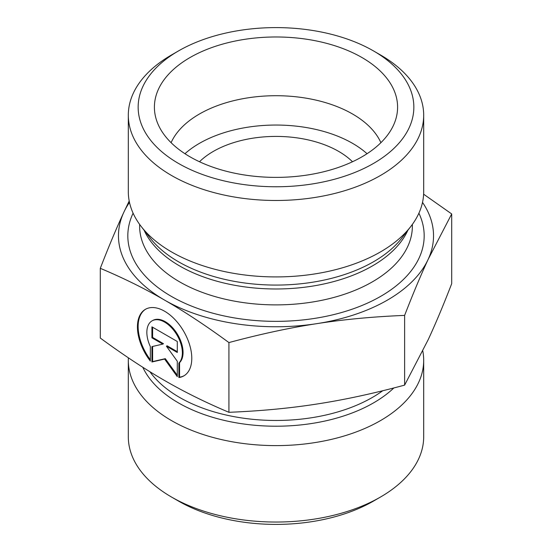 <?xml version="1.0" encoding="UTF-8"?>
<svg xmlns="http://www.w3.org/2000/svg" width="552" height="552" viewBox="0 0 552 552"><rect width="100%" height="100%" fill="white"/><g stroke="black" fill="none" stroke-linecap="round" stroke-linejoin="round"><path stroke-width="0.83" d="M178.876 377.554L178.876 363.05A25.109 14.497 -120 0 0 176.205 333.774A25.109 14.497 -120 0 0 152.055 320.864A25.109 14.497 -120 0 0 150.337 346.58L150.337 361.077A38.426 22.183 60 0 1 145.397 309.334A38.426 22.183 60 0 1 183.823 331.517A38.426 22.183 60 0 1 183.823 375.891A38.426 22.183 60 0 1 178.876 377.554L179.572 377.154A38.426 22.183 -120 0 0 184.168 375.684M145.749 309.134A38.426 22.183 -120 0 0 150.337 359.759M152.055 320.864L152.752 320.464A25.109 14.497 60 0 1 176.902 333.373A25.109 14.497 60 0 1 179.572 362.65L179.572 377.154M178.876 363.05L179.572 362.65M152.621 327.246L152.621 337.424L163.489 343.703L162.792 344.103L151.924 337.831L151.924 326.846L177.289 341.488L177.289 352.473L166.421 346.201L177.289 361.263L177.289 376.637L164.606 359.062L151.924 361.995L151.924 346.615L162.792 344.103M151.924 337.831L152.621 337.424M152.621 346.456L152.621 361.588L165.303 358.662L177.289 375.27M151.924 361.995L152.621 361.588M164.606 359.062L165.303 358.662M166.421 346.201L167.118 345.8L177.289 351.672M128.381 357.813A147.688 85.263 0 0 0 128.312 360.346A147.688 85.263 0 0 0 276 445.609A147.688 85.263 0 0 0 423.688 360.346A147.688 85.263 0 0 0 422.797 351.003M100.298 268.32L100.298 338.045C123.303 354.922 144.741 369.074 164.606 380.507C184.471 392.017 205.91 402.615 228.921 412.303C260.351 411.033 289.634 408.28 316.772 404.043C343.91 399.883 373.193 393.576 404.623 385.123L428.166 339.735C435.431 324.107 443.284 305.422 451.702 283.68L451.702 213.955L428.166 259.343C420.893 274.972 413.048 293.657 404.623 315.399C373.193 316.669 343.91 319.422 316.772 323.658C289.634 327.819 260.351 334.126 228.921 342.578C205.91 325.701 184.471 311.549 164.606 300.115C144.741 288.606 123.303 278.008 100.298 268.32C108.716 246.578 116.569 227.893 123.834 212.265A157.534 90.949 0 0 0 164.606 300.115A157.534 90.949 0 0 0 316.772 323.658A157.534 90.949 0 0 0 428.166 259.343A157.534 90.949 0 0 0 422.508 202.384M228.921 412.303L228.921 342.578M404.623 385.123L404.623 315.399M423.619 194.187L451.702 213.955M423.688 360.346L423.688 436.777A147.688 85.263 180 0 1 380.431 497.069A147.688 85.263 180 0 1 171.569 497.069A147.688 85.263 180 0 1 128.312 436.777L128.312 360.346M171.569 497.069L178.531 501.092A137.841 79.578 0 0 0 373.469 501.092L380.431 497.069M423.688 115.223L423.688 191.654A147.688 85.263 180 0 1 410.819 226.465A147.688 85.263 180 0 1 171.569 251.947A147.688 85.263 180 0 1 141.181 226.465A147.688 85.263 180 0 1 128.312 191.654L128.312 115.223A147.688 85.263 0 0 0 171.569 175.508A147.688 85.263 0 0 0 332.518 193.993A147.688 85.263 0 0 0 423.688 115.223A147.688 85.263 0 0 0 380.431 54.931L373.469 50.908A137.841 79.578 180 0 1 373.469 163.454A137.841 79.578 180 0 1 178.531 163.454A137.841 79.578 180 0 1 178.531 50.908A137.841 79.578 180 0 1 373.469 50.908M129.492 202.384A157.534 90.949 0 0 0 123.834 212.265L129.202 200.997M380.901 142.685A108.302 62.528 0 0 0 352.583 114.022A108.302 62.528 0 0 0 247.427 97.925A108.302 62.528 0 0 0 171.099 142.685M361.981 57.539A121.592 70.201 180 0 1 396.212 117.735A121.592 70.201 180 0 1 313.936 173.88A121.592 70.201 180 0 1 190.019 156.823A121.592 70.201 180 0 1 155.788 117.735A121.592 70.201 180 0 1 221.131 44.533A121.592 70.201 180 0 1 361.981 57.539M367.046 153.711A108.302 62.528 0 0 0 184.954 153.711M352.493 161.75A88.61 51.157 0 0 0 338.659 151.393A88.61 51.157 0 0 0 199.507 161.75M178.531 50.908L171.569 54.931A147.688 85.263 0 0 0 128.312 115.223M382.736 390.74A136.365 78.729 180 0 1 149.902 371.717M142.789 367.252A137.945 79.64 0 0 0 256.501 425.413A137.945 79.64 0 0 0 393.866 387.946M410.819 226.465L401.925 237.946A137.945 79.64 180 0 1 178.455 261.745A137.945 79.64 180 0 1 150.075 237.946L141.181 226.465M144.1 230.232A136.365 78.729 0 0 0 179.579 265.926A136.365 78.729 0 0 0 311.632 286.246A136.365 78.729 0 0 0 407.9 230.232M412.365 224.395L412.365 226.161A136.365 78.729 180 0 1 328.185 298.894A136.365 78.729 180 0 1 179.579 281.83A136.365 78.729 180 0 1 139.635 226.161L139.635 224.395M133.101 213.182A148.177 85.546 0 0 0 171.224 296.3A148.177 85.546 0 0 0 350.465 309.769A148.177 85.546 0 0 0 418.899 213.182"/></g></svg>
